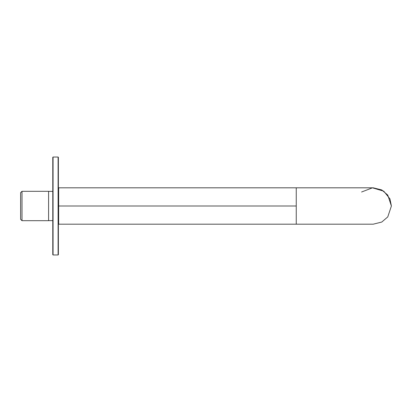 <?xml version="1.0" encoding="UTF-8"?>
<svg xmlns="http://www.w3.org/2000/svg" width="412" height="412" viewBox="0 0 412 412"><rect width="100%" height="100%" fill="white"/><g stroke="black" fill="none" stroke-linecap="round" stroke-linejoin="round"><path stroke-width="0.62" d="M296.254 206L296.254 224.19L296.254 206L58.659 206L58.659 224.19L58.659 187.81L58.659 206L296.254 206L296.254 187.81L296.254 206M361.587 192.007L372.453 187.826L383.752 191.178L389.932 198.842L391.4 206L387.764 195.087L381.769 189.947L373.21 187.81L58.659 187.81L58.38 188.088M58.38 223.912L58.659 224.19L373.21 224.19L381.769 222.053L387.764 216.913L391.4 206M58.659 206L58.659 224.19L58.659 206M52.782 157.307L52.782 254.693L52.782 157.307L53.06 157.029L53.06 254.971L58.102 254.971L58.102 157.029L58.102 254.971L53.06 254.971L53.06 157.029L58.102 157.029L58.38 157.307L58.38 254.693L58.38 157.307M52.782 254.693L53.06 254.971L52.782 254.693M58.102 254.971L58.38 254.693L58.102 254.971M20.6 219.292L20.6 192.708L20.6 219.292L22.001 220.693L22.001 191.307L22.001 220.693L48.585 220.693L48.585 191.307L48.585 220.693M52.782 220.621L48.585 220.621L52.782 220.621M22.001 191.307L48.585 191.307L22.001 191.307L20.6 192.708L22.001 191.307M48.585 191.379L52.782 191.379"/></g></svg>
